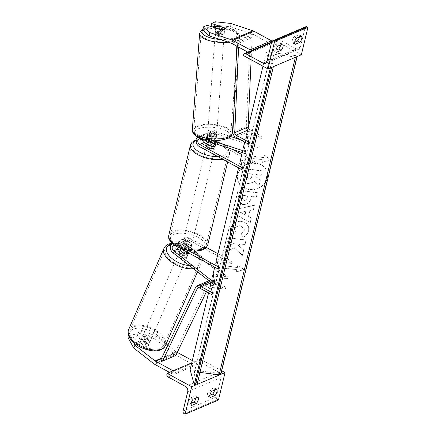 <?xml version="1.0" encoding="UTF-8"?>
<svg xmlns="http://www.w3.org/2000/svg" width="436" height="436" viewBox="0 0 436 436"><rect width="100%" height="100%" fill="white"/><g stroke="black" fill="none" stroke-linecap="round" stroke-linejoin="round"><path stroke-width="0.33" stroke-dasharray="2.18 1.64" d="M211.7 142.485L208.484 140.73A3.156 2.42 67 0 1 206.62 137.771A3.156 2.42 67 0 1 207.912 135.078A3.156 2.42 67 0 1 209.367 135.046L216.18 137.313A4.507 1.619 -175.7 0 1 216.37 137.836A4.507 1.619 -175.7 0 1 215.493 138.697A4.507 1.619 -175.7 0 1 211.912 139.122L205.1 136.86A3.156 2.42 -113 0 0 203.645 136.893A3.156 2.42 -113 0 0 202.337 139.373M242.045 169.768L239.936 162.154L255.387 164.11L212.55 140.768L208.016 142.692L215.035 146.518A4.507 2.011 -166.5 0 1 215.182 147.33A4.507 2.011 -166.5 0 1 210.768 148.333L203.748 144.507A5.412 4.147 -113 0 1 200.544 139.433A5.412 4.147 -113 0 1 202.762 134.817A5.412 4.147 -113 0 1 205.258 134.762L212.07 137.024A4.507 1.619 4.3 0 0 215.651 136.599A4.507 1.619 4.3 0 0 216.529 135.738A4.507 1.619 4.3 0 0 216.338 135.215L209.525 132.947A5.412 4.147 67 0 0 207.029 133.002L211.569 131.078A5.412 4.147 67 0 1 214.065 131.023L230.606 136.517M216.18 137.313L216.338 135.215M232.366 149.346L213.024 138.806A3.156 2.42 67 0 1 211.155 135.847A3.156 2.42 67 0 1 212.446 133.154A3.156 2.42 67 0 1 213.902 133.122L259.077 148.126L243.348 147.946L245.73 153.788M197.84 136.937A5.412 4.147 67 0 1 198.227 136.741A5.412 4.147 67 0 1 200.724 136.686L211.395 140.234M240.623 139.847L259.235 146.027L243.855 145.853M208.016 142.692A5.412 4.147 67 0 1 207.629 142.463M205.803 140.523A5.412 4.147 67 0 1 207.029 133.002M212.55 140.768A5.412 4.147 67 0 1 209.351 135.694A5.412 4.147 67 0 1 211.569 131.078M259.235 146.027L259.077 148.126M255.387 164.11L255.861 162.148L240.41 160.192L239.936 162.154M255.861 162.148L241.784 154.475M243.506 145.853L243.348 147.946M211.237 146.371L210.768 148.333M211.912 139.122L212.07 137.024M215.455 144.785L215.035 146.518M203.002 30.291L206.92 28.629L219.957 32.962A4.507 1.619 4.3 0 0 223.537 32.537A4.507 1.619 4.3 0 0 224.415 31.675A4.507 1.619 4.3 0 0 224.224 31.147L224.464 27.991M224.224 31.147L211.204 26.612M215.357 21.8L215.106 25.157L211.188 26.819M215.106 25.157L230.59 26.803L252.706 34.15A3.608 2.763 67 0 1 253.202 34.368L270.761 43.932L249.414 52.99L249.665 51.949M230.59 26.803L230.846 23.446M247.812 52.118L249.414 52.99M270.761 43.932L271.012 42.892M206.92 28.629L207.171 25.272M219.957 32.962L220.207 29.604M301.341 54.778L276.767 41.387L277.002 40.406A2.027 1.553 67 0 1 277.786 39.398A2.027 1.553 67 0 1 279.002 39.502L296.382 48.968A4.06 3.107 -113 0 0 298.818 49.175A4.06 3.107 -113 0 0 300.393 47.159L305.053 27.741A2.027 1.553 67 0 1 305.843 26.732M277.917 46.042L275.459 44.701A4.507 2.087 118.6 0 0 273.95 50.979L275.999 50.107M275.459 44.701L280.261 42.663A4.507 2.087 -61.4 0 1 280.675 44.87M301.401 36.074L298.943 34.738A4.507 2.087 -61.4 0 1 299.352 36.946M294.676 42.183L292.632 43.055A4.507 2.087 118.6 0 1 294.137 36.777L298.943 34.738M276.767 41.387L243.408 55.536M296.594 38.112L294.137 36.777M295.09 44.39L292.632 43.055M282.719 44.003L280.261 42.663M276.408 52.32L273.95 50.979M213.09 146.714A4.507 2.011 13.5 0 0 208.675 145.624A4.507 2.011 13.5 0 0 206.032 146.796A4.507 2.011 13.5 0 0 207.749 148.981A4.507 2.011 13.5 0 0 212.163 150.071A4.507 2.011 13.5 0 0 214.806 148.899A4.507 2.011 13.5 0 0 213.09 146.714M211.907 146.474L211.34 148.829A4.507 2.011 -166.5 0 1 208.032 147.804A4.507 2.011 -166.5 0 1 206.326 146.098L206.838 143.973M210.626 142.158L210.065 144.512A4.507 2.011 -166.5 0 1 213.368 145.537A4.507 2.011 -166.5 0 1 215.079 147.243L215.64 144.888M184.859 244.324A4.507 2.011 -166.5 0 1 183.153 242.618L182.591 244.967L187.605 247.703L188.167 245.348A4.507 2.011 -166.5 0 1 184.859 244.324M190.483 240.879A4.507 2.011 13.5 0 0 186.068 239.789A4.507 2.011 13.5 0 0 183.425 240.961A4.507 2.011 13.5 0 0 185.142 243.146A4.507 2.011 13.5 0 0 189.556 244.236A4.507 2.011 13.5 0 0 192.2 243.065A4.507 2.011 13.5 0 0 190.483 240.879M186.891 241.032A4.507 2.011 -166.5 0 1 190.2 242.056A4.507 2.011 -166.5 0 1 191.905 243.762L191.339 246.117L186.325 243.386L186.891 241.032L191.905 243.762M186.325 243.386A4.507 2.011 13.5 0 0 182.58 244.492A4.507 2.011 13.5 0 0 182.591 244.967M187.605 247.703A4.507 2.011 13.5 0 0 191.35 246.596A4.507 2.011 13.5 0 0 191.339 246.117M210.065 144.512L215.079 147.243M211.34 148.829L206.326 146.098M188.167 245.348L183.153 242.618M190.952 238.917A4.507 2.011 13.5 0 0 186.537 237.827A4.507 2.011 13.5 0 0 183.899 238.999A4.507 2.011 13.5 0 0 185.616 241.184A4.507 2.011 13.5 0 0 190.031 242.274A4.507 2.011 13.5 0 0 192.668 241.103A4.507 2.011 13.5 0 0 190.952 238.917M212.615 148.676A4.507 2.011 13.5 0 0 208.201 147.586A4.507 2.011 13.5 0 0 205.563 148.758A4.507 2.011 13.5 0 0 207.28 150.943A4.507 2.011 13.5 0 0 211.694 152.033A4.507 2.011 13.5 0 0 214.332 150.861A4.507 2.011 13.5 0 0 212.615 148.676M198.925 154.486A18.623 8.317 13.5 0 0 217.161 158.987A18.623 8.317 13.5 0 0 228.055 154.159A18.623 8.317 13.5 0 0 220.97 145.134A18.623 8.317 13.5 0 0 202.735 140.632A18.623 8.317 13.5 0 0 191.84 145.46A18.623 8.317 13.5 0 0 198.925 154.486M177.261 244.727A18.623 8.317 13.5 0 0 195.497 249.229A18.623 8.317 13.5 0 0 206.392 244.4A18.623 8.317 13.5 0 0 199.301 235.375A18.623 8.317 13.5 0 0 181.071 230.873A18.623 8.317 13.5 0 0 170.171 235.702A18.623 8.317 13.5 0 0 177.261 244.727M223.412 34.215A4.507 1.619 -175.7 0 1 218.327 34.449A4.507 1.619 -175.7 0 1 215.291 32.673A4.507 1.619 -175.7 0 1 216.169 31.806A4.507 1.619 -175.7 0 1 221.254 31.572A4.507 1.619 -175.7 0 1 224.284 33.354A4.507 1.619 -175.7 0 1 223.412 34.215M219.166 30.1A4.507 1.619 -175.7 0 1 224.338 31.817L219.166 30.1L219.455 26.323M224.627 28.04L224.338 31.817M220.605 33.403A4.507 1.619 -175.7 0 1 215.433 31.686L220.605 33.403L220.889 29.626M215.7 28.106L215.433 31.686M215.782 134.92A4.507 1.619 -175.7 0 1 210.697 135.16A4.507 1.619 -175.7 0 1 207.661 133.378A4.507 1.619 -175.7 0 1 208.539 132.517A4.507 1.619 -175.7 0 1 213.624 132.277A4.507 1.619 -175.7 0 1 216.654 134.059A4.507 1.619 -175.7 0 1 215.782 134.92M216.518 135.046L211.346 133.323A4.507 1.619 -175.7 0 1 216.518 135.046L216.327 137.563A4.507 1.619 -175.7 0 1 216.37 137.836A4.507 1.619 -175.7 0 1 215.493 138.697A4.507 1.619 -175.7 0 1 212.594 139.144L212.784 136.626A4.507 1.619 -175.7 0 1 207.612 134.909L212.784 136.626M211.346 133.323L211.155 135.841A4.507 1.619 -175.7 0 0 208.25 136.294A4.507 1.619 -175.7 0 0 207.378 137.155A4.507 1.619 -175.7 0 0 207.422 137.427L207.612 134.909M216.327 137.563L211.155 135.841M207.422 137.427L212.594 139.144M208.697 130.419A4.507 1.619 -175.7 0 1 213.782 130.179A4.507 1.619 -175.7 0 1 216.817 131.961A4.507 1.619 -175.7 0 1 215.94 132.822A4.507 1.619 -175.7 0 1 210.855 133.062A4.507 1.619 -175.7 0 1 207.819 131.28A4.507 1.619 -175.7 0 1 208.697 130.419M223.254 36.313A4.507 1.619 4.3 0 0 224.126 35.452A4.507 1.619 4.3 0 0 221.096 33.67A4.507 1.619 4.3 0 0 216.011 33.904A4.507 1.619 4.3 0 0 215.133 34.771A4.507 1.619 4.3 0 0 218.169 36.548A4.507 1.619 4.3 0 0 223.254 36.313M204.675 30.144A18.623 6.693 4.3 0 0 201.061 33.703A18.623 6.693 4.3 0 0 213.591 41.06A18.623 6.693 4.3 0 0 234.59 40.074A18.623 6.693 4.3 0 0 238.203 36.515A18.623 6.693 4.3 0 0 225.668 29.163A18.623 6.693 4.3 0 0 204.675 30.144M227.276 136.588A18.623 6.693 -175.7 0 1 206.277 137.569A18.623 6.693 -175.7 0 1 193.748 130.211A18.623 6.693 -175.7 0 1 197.361 126.653A18.623 6.693 -175.7 0 1 218.36 125.672A18.623 6.693 -175.7 0 1 230.889 133.029A18.623 6.693 -175.7 0 1 227.276 136.588M133.383 342.347L129.705 335.595L133.623 333.932L145.482 343.17A4.507 2.344 23.5 0 0 148.932 343.29A4.507 2.344 23.5 0 0 149.771 342.522A4.507 2.344 23.5 0 0 149.75 341.355L137.89 332.123L136.659 334.946L140.577 333.284L141.809 330.461L156.311 336.194L166.16 343.862M145.482 343.17L144.251 345.993A4.507 2.344 23.5 0 0 147.706 346.113A4.507 2.344 23.5 0 0 148.545 345.35A4.507 2.344 23.5 0 0 148.518 344.184L136.659 334.946M167.86 345.187L176.427 351.857A3.608 2.763 -113 0 0 176.907 352.174L177.294 352.386M141.809 330.461L137.89 332.123M156.311 336.194L155.085 339.017L175.201 354.686A7.216 5.526 -113 0 0 176.149 355.313L193.709 364.878L172.362 373.935L169.451 372.349M173.114 370.796L172.362 373.935M192.303 360.561L194.461 361.738L193.709 364.878M194.461 361.738L200.467 359.193L200.233 360.174A2.027 1.553 -113 0 0 201.388 362.796L218.768 372.268A4.06 3.107 67 0 1 221.079 377.522L216.42 396.94A2.027 1.553 -113 0 0 217.575 399.567L218.452 400.046M133.623 333.932L132.391 336.756L128.473 338.418M129.705 335.595L129.138 336.903M155.085 339.017L140.577 333.284M132.391 336.756L144.251 345.993M149.75 341.355L148.518 344.184M149.548 341.873A4.507 2.344 -156.5 0 1 144.403 340.996A4.507 2.344 -156.5 0 1 142.12 337.508A4.507 2.344 -156.5 0 1 142.959 336.745A4.507 2.344 -156.5 0 1 148.104 337.627A4.507 2.344 -156.5 0 1 150.387 341.11A4.507 2.344 -156.5 0 1 149.548 341.873M141.575 339.328L140.19 342.511A4.507 2.344 -156.5 0 1 140.272 341.748A4.507 2.344 -156.5 0 1 141.117 340.985A4.507 2.344 -156.5 0 1 143.924 340.925L148.632 344.587A4.507 2.344 -156.5 0 1 148.545 345.35A4.507 2.344 -156.5 0 1 147.706 346.113A4.507 2.344 -156.5 0 1 144.894 346.173L146.278 342.996A4.507 2.344 -156.5 0 1 141.575 339.328L146.278 342.996M140.19 342.511L144.894 346.173M148.632 344.587L150.011 341.41L145.308 337.747A4.507 2.344 -156.5 0 1 150.011 341.41M145.308 337.747L143.924 340.925M186.445 257.115A4.507 2.344 -156.5 0 1 181.3 256.232A4.507 2.344 -156.5 0 1 179.016 252.749A4.507 2.344 -156.5 0 1 179.855 251.981A4.507 2.344 -156.5 0 1 185 252.864A4.507 2.344 -156.5 0 1 187.284 256.346A4.507 2.344 -156.5 0 1 186.445 257.115M184.096 256.112A4.507 2.344 -156.5 0 1 179.392 252.449L184.096 256.112L185.017 253.997M180.21 250.569L179.392 252.449M181.153 248.842A4.507 2.344 -156.5 0 1 181.24 248.803A4.507 2.344 -156.5 0 1 184.052 248.743L183.125 250.864A4.507 2.344 -156.5 0 1 187.834 254.531L183.125 250.864M176.765 246.558A3.156 2.42 67 0 1 178.024 243.61A3.156 2.42 67 0 1 179.915 243.773L186.935 247.599A4.507 2.011 13.5 0 0 191.35 246.596A4.507 2.011 13.5 0 0 191.208 245.784L184.183 241.958A3.156 2.42 -113 0 0 182.292 241.8A3.156 2.42 -113 0 0 180.984 244.225A3.156 2.42 -113 0 0 182.45 247.179L188.646 252.003A4.507 2.344 -156.5 0 1 188.734 252.973A4.507 2.344 -156.5 0 0 188.755 252.411L187.834 254.531M188.755 252.411L184.052 248.743M185.676 258.88A4.507 2.344 -156.5 0 1 180.531 257.998A4.507 2.344 -156.5 0 1 178.248 254.515A4.507 2.344 -156.5 0 1 179.087 253.752A4.507 2.344 -156.5 0 1 184.232 254.629A4.507 2.344 -156.5 0 1 186.515 258.112A4.507 2.344 -156.5 0 1 185.676 258.88M143.727 334.979A4.507 2.344 23.5 0 0 142.888 335.742A4.507 2.344 23.5 0 0 145.172 339.23A4.507 2.344 23.5 0 0 150.316 340.107A4.507 2.344 23.5 0 0 151.156 339.344A4.507 2.344 23.5 0 0 148.872 335.862A4.507 2.344 23.5 0 0 143.727 334.979M133.416 326.951A18.623 9.685 23.5 0 0 129.944 330.112A18.623 9.685 23.5 0 0 139.378 344.505A18.623 9.685 23.5 0 0 160.628 348.141A18.623 9.685 23.5 0 0 164.1 344.98A18.623 9.685 23.5 0 0 154.666 330.586A18.623 9.685 23.5 0 0 133.416 326.951M168.776 245.719A18.623 9.685 -156.5 0 1 190.025 249.354A18.623 9.685 -156.5 0 1 199.459 263.747A18.623 9.685 -156.5 0 1 195.987 266.908A18.623 9.685 -156.5 0 1 174.738 263.273A18.623 9.685 -156.5 0 1 165.304 248.88A18.623 9.685 -156.5 0 1 168.776 245.719M220.845 374.366L219.662 374.867M197.072 384.454L195.889 384.955M191.633 405.436L189.175 404.096L191.224 403.229M189.175 404.096A4.507 2.087 -61.4 0 1 190.685 397.817L195.486 395.779A4.507 2.087 118.6 0 1 195.895 397.986M209.901 395.299L207.858 396.171A4.507 2.087 -61.4 0 1 209.362 389.893L214.163 387.855A4.507 2.087 118.6 0 1 214.577 390.062M221.711 370.764L200.467 359.193M210.31 397.512L207.858 396.171M211.82 391.234L209.362 389.893M216.621 389.195L214.163 387.855M193.143 399.158L190.685 397.817M197.944 397.12L195.486 395.779M184.374 253.817L183.605 255.583A4.507 2.344 23.5 0 0 187.06 255.703A4.507 2.344 23.5 0 0 187.9 254.935A4.507 2.344 23.5 0 0 187.878 253.768L181.681 248.945A5.412 4.147 -113 0 1 179.163 243.888A5.412 4.147 -113 0 1 181.409 239.724A5.412 4.147 -113 0 1 184.657 239.996L191.677 243.822A4.507 2.011 -166.5 0 1 191.818 244.634A4.507 2.011 -166.5 0 1 187.409 245.637L180.384 241.811L175.85 243.735A5.412 4.147 -113 0 0 172.607 243.462A5.412 4.147 -113 0 0 172.378 243.566M217.951 253.741L232.028 261.409L231.554 263.371L188.717 240.034A3.156 2.42 -113 0 0 186.826 239.876A3.156 2.42 -113 0 0 185.518 242.302A3.156 2.42 -113 0 0 186.984 245.25L228.072 277.252L213.166 273.666L212.397 275.432L213.962 284.675M178.842 247.583L175.376 245.697A3.156 2.42 -113 0 0 175.016 245.528M180.384 241.811A5.412 4.147 67 0 0 177.141 241.533A5.412 4.147 67 0 0 174.896 245.697A5.412 4.147 67 0 0 177.408 250.755L183.605 255.583M206.353 247.425L189.191 238.072A5.412 4.147 -113 0 0 185.949 237.8A5.412 4.147 -113 0 0 183.703 241.964A5.412 4.147 -113 0 0 186.216 247.016L227.303 279.018L212.397 275.432M227.303 279.018L228.072 277.252M231.554 263.371L216.109 261.42L218.213 269.034M232.028 261.409L216.578 259.458L216.109 261.42M188.194 250.46L175.85 243.735M186.935 247.599L187.409 245.637M188.646 252.003L187.878 253.768M191.208 245.784L191.677 243.822M248.177 127.841A2.256 1.728 -113 0 0 249.425 129.492L262.047 136.37L246.596 134.419L246.127 136.381L248.237 143.994M251.12 59.737L252.117 37.654L250.302 37.125L246.264 126.473A4.507 3.455 -113 0 0 248.951 131.454L261.578 138.332L246.127 136.381M250.302 37.125L236.961 42.788L236.813 46.123M252.117 37.654L238.775 43.317L236.961 42.788M238.775 43.317L238.606 47.099M261.578 138.332L262.047 136.37M206.402 291.749L210.653 282.893A2.256 1.728 67 0 1 211.395 282.157A2.256 1.728 67 0 1 212.746 282.272L225.368 289.15L209.918 287.199L212.027 294.812M175.822 355.46L174.198 354.119L209.035 281.547A4.507 3.455 67 0 1 210.512 280.081A4.507 3.455 67 0 1 213.215 280.31L225.837 287.188L210.392 285.237L209.918 287.199M174.198 354.119L160.857 359.776M225.837 287.188L225.368 289.15M237.816 174.476A15.211 13.211 -15.5 0 1 252.379 163.02A15.211 13.211 -15.5 0 1 267.214 172.28A15.211 13.211 -15.5 0 1 267.295 178.199A15.211 13.211 -15.5 0 1 252.733 189.655A15.211 13.211 -15.5 0 1 237.898 180.395A15.211 13.211 -15.5 0 1 237.816 174.476M237.756 174.258A15.211 13.211 -15.5 0 1 252.319 162.802A15.211 13.211 -15.5 0 1 267.154 172.062A15.211 13.211 -15.5 0 1 267.235 177.981A15.211 13.211 -15.5 0 1 252.673 189.437A15.211 13.211 -15.5 0 1 237.838 180.177A15.211 13.211 -15.5 0 1 237.756 174.258M208.544 292.916L210.392 285.237M211.068 282.419L213.166 273.666M214.735 267.137L216.578 259.458M238.568 167.871L240.41 160.192M242.225 152.622L243.724 146.382M244.754 142.098L246.596 134.419M262.973 66.196L266.407 51.906L296.992 55.77L297.145 56.309A2.027 0.905 -166.5 0 1 297.15 56.533A2.027 0.905 -166.5 0 1 297.145 56.56L297.15 56.533M190.107 369.712L220.698 373.576L296.992 55.77M263.159 159.832L250.051 158.181L250.618 155.826L263.726 157.483L264.292 155.129L270.255 159.516L262.592 162.187L263.159 159.832L250.051 158.181M243.032 237.026C245.8 236.012 247.67 233.865 248.645 230.573L248.607 226.851L246.177 223.205L241.5 221.33C235.832 221.008 232.137 223.379 230.421 228.453L230.399 232.328L232.47 235.576L236.078 232.655L234.857 230.72L234.851 228.965C235.685 226.655 237.522 225.603 240.372 225.81L244.182 228.535L244.193 230.148C243.757 231.669 242.765 232.759 241.217 233.424L243.092 237.239C245.86 236.23 247.73 234.078 248.705 230.786L248.667 227.069L246.231 223.417L241.56 221.543C235.892 221.221 232.197 223.597 230.481 228.671L230.459 232.541L232.47 235.576M248.487 216.403L249.948 210.326L253.316 209.612L254.395 205.122L235.304 209.553L234.306 213.716L250.204 222.567L251.316 217.935L248.487 216.403L249.948 210.326M242.868 204.484L242.917 204.489C247.147 204.713 249.784 202.729 250.831 198.533L251.349 196.38L256.341 197.012L257.387 192.663L239.904 190.456L238.29 197.181L238.241 200.903L242.977 204.702C247.207 204.931 249.844 202.947 250.891 198.751L251.349 196.38M226.197 247.55L234.584 243.043L227.494 242.149L228.54 237.8L246.018 240.007L244.972 244.356L240.454 243.784L238.1 245.13L243.642 249.893L242.389 255.12L233.903 247.713L224.96 252.711L226.197 247.55L234.584 243.043M237.914 264.984L237.348 267.339L224.24 265.682L223.673 268.036L236.786 269.693L236.219 272.048L243.877 269.377L237.914 264.984L237.348 267.339M270.353 67.929L270.582 66.981L266.407 51.906M272.189 67.149A2.027 0.905 -166.5 0 1 271.672 67.117L270.582 66.981M220.698 373.576L220.845 374.115A2.027 0.905 -166.5 0 1 220.85 374.339M295.962 57.062A2.027 0.905 -166.5 0 1 295.445 57.029L273.813 54.293A4.06 1.815 13.5 0 0 270.407 55.285A4.06 1.815 13.5 0 0 270.418 55.737L273.372 66.397A2.027 0.905 -166.5 0 1 273.377 66.621A2.027 0.905 -166.5 0 1 273.372 66.648L273.377 66.621M199.96 372.409L197.519 372.104A4.06 1.815 13.5 0 0 194.107 373.091A4.06 1.815 13.5 0 0 194.124 373.543L197.072 384.203A2.027 0.905 -166.5 0 1 197.077 384.427M259.06 185.513L260.27 180.482L255.725 176.645L256.183 174.732L261.486 175.403L262.532 171.043L245.021 168.83L243.234 176.269L243.141 180.095L243.904 181.632L247.697 183.545C250.395 183.785 252.444 182.929 253.856 180.989L259.06 185.513L260.21 180.264L255.665 176.427L256.123 174.52L261.431 175.19L262.477 170.83L244.961 168.618L243.174 176.051L243.081 179.883L243.844 181.414L247.637 183.333C250.335 183.567 252.384 182.717 253.796 180.776L259 185.3M250.008 210.539L253.316 209.612M253.376 209.825L254.395 205.122M254.455 205.34L235.304 209.553M235.364 209.765L234.306 213.716M234.366 213.934L250.204 222.567M250.264 222.785L251.316 217.935M251.376 218.147L248.547 216.621M245.942 211.4L245.103 214.899L240.579 212.539L245.882 211.188L245.043 214.686L240.519 212.321L245.882 211.188M251.409 196.598L256.341 197.012M256.401 197.23L257.387 192.663M257.442 192.881L239.904 190.456M239.964 190.668L238.35 197.399L238.296 201.116L242.928 204.697M244.198 200.375L242.471 199.072L242.994 195.535L247.61 196.118L247.114 198.178C246.662 199.775 245.702 200.511 244.247 200.38L242.411 198.854L242.934 195.317L247.55 195.9L247.054 197.966C246.602 199.557 245.642 200.293 244.187 200.168L244.138 200.162M232.53 235.789L236.078 232.655M236.138 232.873L234.917 230.933L234.911 229.183C235.74 226.873 237.582 225.815 240.432 226.022L244.242 228.753L244.253 230.366C243.817 231.881 242.825 232.977 241.277 233.636L241.217 233.424M241.277 233.636L243.092 237.239M234.644 243.261L227.554 242.362L228.6 238.012L246.078 240.22L245.032 244.574L240.514 244.002L238.16 245.343L243.702 250.111L242.449 255.333L233.903 247.713M233.963 247.931L224.96 252.711M225.02 252.924L226.257 247.768M237.407 267.557L224.24 265.682M224.3 265.9L223.673 268.036M223.733 268.254L236.786 269.693M236.846 269.911L236.219 272.048M236.279 272.266L243.877 269.377M243.937 269.595L237.974 265.202M263.726 157.483L264.352 155.341L270.255 159.516M270.315 159.734L262.592 162.187M263.785 157.696L250.618 155.826M250.111 158.393L250.678 156.039M262.652 162.405L263.219 160.05M247.43 176.362L248.117 173.506L252.319 174.04L251.632 176.912C251.212 178.428 250.329 179.12 248.994 178.989L247.397 177.801L248.117 173.506M248.177 173.724L252.379 174.253L251.692 177.13C251.272 178.64 250.389 179.332 249.054 179.201L247.457 178.013L247.49 176.575M213.902 133.122L209.367 135.046M205.1 136.86L200.56 138.784M214.065 131.023L209.525 132.947M205.258 134.762L200.724 136.686M213.024 138.806L208.484 140.73M203.748 144.507L199.208 146.431M252.706 34.15L231.358 43.208M253.202 34.368L231.854 43.426M300.393 47.159L267.039 61.313M305.053 27.741L271.699 41.889M277.002 40.406L243.648 54.555M279.002 39.502L271.514 42.679M296.382 48.968L267.006 61.432M190.434 145.123A20.067 8.96 -166.5 0 1 202.179 139.918A20.067 8.96 -166.5 0 1 221.82 144.768A20.067 8.96 -166.5 0 1 229.461 154.491A20.067 8.96 -166.5 0 1 222.66 159.205M217.902 156.611A17.811 7.952 13.5 0 0 220.959 143.373A17.811 7.952 13.5 0 0 195.982 140.555M207.798 244.732A20.067 8.96 13.5 0 0 200.157 235.009A20.067 8.96 13.5 0 0 180.515 230.159A20.067 8.96 13.5 0 0 168.77 235.364M177.272 246.482A17.811 7.952 -166.5 0 1 173.942 234.454A17.811 7.952 -166.5 0 1 198.353 237.538A17.811 7.952 -166.5 0 1 201.683 249.566A17.811 7.952 -166.5 0 1 177.272 246.482M220.033 39.447A17.811 6.404 4.3 0 0 234.094 37.763A17.811 6.404 4.3 0 0 230.328 28.536A17.811 6.404 4.3 0 0 205.487 28.258A17.811 6.404 4.3 0 0 203.04 29.762M199.623 33.594A20.067 7.216 -175.7 0 1 203.514 29.757A20.067 7.216 -175.7 0 1 226.137 28.7A20.067 7.216 -175.7 0 1 239.642 36.624A20.067 7.216 -175.7 0 1 235.745 40.461A20.067 7.216 -175.7 0 1 228.317 42.199M232.328 133.138A20.067 7.216 4.3 0 0 218.828 125.208A20.067 7.216 4.3 0 0 196.205 126.266A20.067 7.216 4.3 0 0 192.309 130.102M197.857 128.969A17.811 6.404 -175.7 0 1 222.698 129.247A17.811 6.404 -175.7 0 1 226.464 138.468A17.811 6.404 -175.7 0 1 201.617 138.19A17.811 6.404 -175.7 0 1 197.857 128.969M176.427 351.857L161.652 358.13M176.907 352.174L161.342 358.779M176.149 355.313L154.802 364.371M175.201 354.686L153.854 363.744M133.242 329.175A17.811 9.265 23.5 0 0 135.716 343.781A17.811 9.265 23.5 0 0 159.265 349.443A17.811 9.265 23.5 0 0 156.797 334.837A17.811 9.265 23.5 0 0 133.242 329.175M128.625 329.534A20.067 10.437 -156.5 0 1 132.364 326.128A20.067 10.437 -156.5 0 1 155.26 330.047A20.067 10.437 -156.5 0 1 165.424 345.552M193.388 268.658A20.067 10.437 23.5 0 0 197.039 267.731A20.067 10.437 23.5 0 0 200.783 264.325A20.067 10.437 23.5 0 0 190.619 248.814A20.067 10.437 23.5 0 0 167.724 244.901A20.067 10.437 23.5 0 0 163.98 248.307M171.937 243.844A17.811 9.265 -156.5 0 1 194.674 250.88A17.811 9.265 -156.5 0 1 196.162 264.679A17.811 9.265 -156.5 0 1 189.442 265.579M216.42 396.94L183.06 411.094M221.079 377.522L187.725 391.675M217.575 399.567L184.221 413.72M200.233 360.174L166.874 374.322M201.388 362.796L168.034 376.949M218.768 372.268L185.414 386.421M186.984 245.25L182.45 247.179M179.915 243.773L175.376 245.697M177.408 250.755L172.874 252.678M186.216 247.016L181.681 248.945M189.191 238.072L184.657 239.996M188.717 240.034L184.183 241.958M249.425 129.492L247.594 130.266M248.951 131.454L235.609 137.117M246.264 126.473L232.922 132.135M212.746 282.272L199.405 287.934M213.215 280.31L210.07 281.645M209.035 281.547L195.693 287.21M210.653 282.893L199.089 287.798M271.606 67.395L271.672 67.117M220.845 374.115L297.145 56.309M295.379 57.307L295.445 57.029M197.519 372.104L273.813 54.293M194.124 373.543L270.418 55.737M197.072 384.203L273.372 66.397M216.654 134.059L216.529 135.738M203.645 136.893L199.105 138.817M207.912 135.078L212.446 133.154M202.762 134.817L198.227 136.741M214.806 148.899L215.182 147.33M224.415 31.675L224.284 33.354M271.677 41.992L277.786 39.398M265.464 63.329L298.818 49.175M196.042 139.852L208.403 139.139L221.57 143.357L226.829 147.221L228.911 150.137C229.418 150.562 229.598 152.017 229.461 154.491L227.674 161.941M206.032 146.796L206.724 143.913M183.425 240.961L182.58 244.492M191.818 244.634L192.2 243.065M183.899 238.999L205.563 148.758M192.668 241.103L214.332 150.861M206.392 244.4L228.055 154.159M170.171 235.702L191.84 145.46M233.691 115.175L239.642 36.624C239.435 32.122 234.721 28.961 225.499 27.146L213.378 26.427L204.446 28.286L203.105 28.94M215.673 27.637L215.291 32.673M207.661 133.378L207.378 137.155M216.817 131.961L224.126 35.452M193.748 130.211L201.061 33.703M230.889 133.029L238.203 36.515M207.819 131.28L215.133 34.771M149.771 342.522L150.387 341.11M142.12 337.508L140.272 341.748M197.503 271.857L200.783 264.325L201.339 260.554L201.056 259.022L199.072 254.946L193.039 249.125L186.799 245.675L182.33 244.1L177.588 243.157L171.942 243.174M179.016 252.749L180.024 250.428M187.284 256.346L187.9 254.935M178.248 254.515L142.888 335.742M199.459 263.747L164.1 344.98M165.304 248.88L129.944 330.112M186.515 258.112L151.156 339.344M178.024 243.61L173.484 245.533M185.949 237.8L181.409 239.724M182.292 241.8L186.826 239.876M177.141 241.533L172.607 243.462M208.926 280.757L210.512 280.081M198.053 287.82L211.395 282.157M270.407 55.285L194.107 373.091"/><path stroke-width="0.65" d="M242.225 152.622L240.41 160.192L242.514 167.805L199.683 144.469A3.156 2.42 67 0 1 197.813 141.509A3.156 2.42 67 0 1 199.105 138.817A3.156 2.42 67 0 1 200.56 138.784L245.73 153.788L245.893 151.69L211.395 140.234M202.337 139.373A3.156 2.42 -113 0 0 204.217 142.545L211.237 146.371A4.507 2.011 13.5 0 0 215.651 145.368A4.507 2.011 13.5 0 0 215.509 144.556L211.7 142.485M230.606 136.517L240.623 139.847M243.855 145.853L243.506 145.853L245.893 151.69M207.629 142.463A5.412 4.147 67 0 1 205.803 140.523M241.784 154.475L232.366 149.346M242.514 167.805L242.045 169.768L199.208 146.431A5.412 4.147 67 0 1 196.042 141.629A5.412 4.147 67 0 1 197.84 136.937M209.242 35.861L203.002 30.291L203.258 26.934L207.171 25.272L220.207 29.604A4.507 1.619 4.3 0 0 223.793 29.179A4.507 1.619 4.3 0 0 224.665 28.318A4.507 1.619 4.3 0 0 224.48 27.79L211.444 23.462L215.357 21.8L230.846 23.446L252.956 30.793A7.216 5.526 67 0 1 253.959 31.229L271.514 40.793L250.166 49.851L232.611 40.286A7.216 5.526 67 0 0 231.609 39.85L209.498 32.504L209.242 35.861L231.358 43.208A3.608 2.763 67 0 1 231.854 43.426L247.812 52.118M211.204 26.612L211.444 23.462M249.665 51.949L250.166 49.851M271.012 42.892L271.514 40.793M203.258 26.934L209.498 32.504M281.215 50.282A4.507 2.087 118.6 0 0 283.035 46.69A4.507 2.087 118.6 0 0 282.719 44.003L277.917 46.042A4.507 2.087 -61.4 0 0 276.408 52.32L281.215 50.282L278.757 48.941A4.507 2.087 -61.4 0 0 280.577 45.349A4.507 2.087 -61.4 0 0 280.675 44.87M272.489 40.886L305.843 26.732A2.027 1.553 67 0 1 307.058 26.836L307.936 27.31L274.582 41.464L267.987 68.932L243.408 55.536L243.648 54.555A2.027 1.553 67 0 1 244.433 53.552A2.027 1.553 67 0 1 245.648 53.65L263.028 63.122A4.06 3.107 -113 0 0 265.464 63.329A4.06 3.107 -113 0 0 267.039 61.313L271.699 41.889A2.027 1.553 67 0 1 272.489 40.886A2.027 1.553 67 0 1 273.704 40.984L274.582 41.464M307.936 27.31L301.341 54.778L267.987 68.932M299.892 42.352L295.09 44.39A4.507 2.087 -61.4 0 1 296.594 38.112L301.401 36.074A4.507 2.087 118.6 0 1 301.712 38.76A4.507 2.087 118.6 0 1 299.892 42.352L297.434 41.017L294.676 42.183M299.352 36.946A4.507 2.087 -61.4 0 1 299.254 37.425A4.507 2.087 -61.4 0 1 297.434 41.017M275.999 50.107L278.757 48.941M206.838 143.973L211.907 146.474A4.507 2.011 13.5 0 0 215.651 145.368A4.507 2.011 13.5 0 0 215.64 144.888L210.626 142.158A4.507 2.011 13.5 0 0 206.882 143.264A4.507 2.011 13.5 0 0 206.893 143.744M224.627 28.04A4.507 1.619 -175.7 0 1 224.665 28.318A4.507 1.619 -175.7 0 1 223.793 29.179A4.507 1.619 -175.7 0 1 220.889 29.626L215.716 27.909A4.507 1.619 -175.7 0 1 215.673 27.637A4.507 1.619 -175.7 0 1 216.55 26.776A4.507 1.619 -175.7 0 1 219.455 26.323L224.627 28.04M129.138 336.903L128.473 338.418L133.738 348.075L134.964 345.252L155.08 360.915A3.608 2.763 -113 0 0 155.559 361.231L173.114 370.796L191.747 362.888L167.113 373.341L166.874 374.322A2.027 1.553 -113 0 0 168.034 376.949L185.414 386.421A4.06 3.107 67 0 1 187.725 391.675L183.06 411.094A2.027 1.553 -113 0 0 184.221 413.72L185.098 414.2L191.687 386.737L167.113 373.341M166.16 343.862L167.86 345.187M134.964 345.252L133.383 342.347M133.738 348.075L153.854 363.744A7.216 5.526 -113 0 0 154.802 364.371L169.451 372.349M177.294 352.386L192.303 360.561M176.765 246.558A3.156 2.42 67 0 0 178.177 248.989L184.374 253.817A4.507 2.344 -156.5 0 0 187.829 253.937A4.507 2.344 -156.5 0 0 188.668 253.169A4.507 2.344 -156.5 0 0 188.734 252.973A4.507 2.344 -156.5 0 1 188.668 253.169A4.507 2.344 -156.5 0 1 187.829 253.937A4.507 2.344 -156.5 0 1 185.017 253.997L180.21 250.569M180.313 250.329A4.507 2.344 -156.5 0 1 180.4 249.572A4.507 2.344 -156.5 0 1 181.153 248.842M196.434 403.398L191.633 405.436A4.507 2.087 118.6 0 1 193.143 399.158L197.944 397.12A4.507 2.087 -61.4 0 1 198.26 399.807A4.507 2.087 -61.4 0 1 196.434 403.398L193.982 402.057A4.507 2.087 118.6 0 0 195.802 398.466A4.507 2.087 118.6 0 0 195.895 397.986M185.098 414.2L218.452 400.046L225.047 372.584L220.845 374.366M219.662 374.867L197.072 384.454M195.889 384.955L191.687 386.737M215.117 395.474L210.31 397.512A4.507 2.087 118.6 0 1 211.82 391.234L216.621 389.195A4.507 2.087 -61.4 0 1 216.937 391.882A4.507 2.087 -61.4 0 1 215.117 395.474L212.659 394.133A4.507 2.087 118.6 0 0 214.479 390.542A4.507 2.087 118.6 0 0 214.577 390.062M191.224 403.229L193.982 402.057M212.659 394.133L209.901 395.299M225.047 372.584L221.711 370.764M175.016 245.528A3.156 2.42 -113 0 0 173.484 245.533A3.156 2.42 -113 0 0 172.176 247.964A3.156 2.42 -113 0 0 173.642 250.913L214.73 282.91L213.166 273.666L214.735 267.137M172.378 243.566A5.412 4.147 -113 0 0 170.367 247.779A5.412 4.147 -113 0 0 172.874 252.678L213.962 284.675L214.73 282.91M238.568 167.871L216.578 259.458L218.687 267.072L218.213 269.034L178.842 247.583M217.951 253.741L206.353 247.425M218.687 267.072L188.194 250.46M262.973 66.196L246.596 134.419L248.705 142.032L236.083 135.155A2.256 1.728 -113 0 1 234.737 132.664L238.606 47.099M236.813 46.123L232.922 132.135A4.507 3.455 -113 0 0 235.609 137.117L248.237 143.994L248.705 142.032M251.12 59.737L248.079 127.001A2.256 1.728 -113 0 0 248.177 127.841M206.402 291.749L175.822 355.46L162.481 361.122L197.312 288.55A2.256 1.728 67 0 1 198.053 287.82A2.256 1.728 67 0 1 199.405 287.934L212.027 294.812L212.495 292.85L199.873 285.972A4.507 3.455 67 0 0 197.17 285.743L208.926 280.757M211.068 282.419L210.392 285.237L212.495 292.85M162.481 361.122L160.857 359.776L195.693 287.21A4.507 3.455 67 0 1 197.17 285.743M273.377 66.621L197.077 384.427A2.027 0.905 -166.5 0 1 195.372 384.923L194.282 384.786L190.107 369.712L208.544 292.916M243.724 146.382L244.754 142.098M194.282 384.786L270.353 67.929M297.145 56.56A2.027 0.905 -166.5 0 1 295.962 57.062M297.15 56.533L220.85 374.339A2.027 0.905 -166.5 0 1 219.15 374.835L199.96 372.409M273.372 66.648A2.027 0.905 -166.5 0 1 272.189 67.149M204.217 142.545L199.683 144.469M253.959 31.229L232.611 40.286M252.956 30.793L231.609 39.85M307.058 26.836L273.704 40.984M271.514 42.679L245.648 53.65M267.006 61.432L263.028 63.122M222.66 159.205A20.067 8.96 -166.5 0 1 198.075 154.845A20.067 8.96 -166.5 0 1 190.434 145.123L191.954 142.349L196.042 139.852M195.982 140.555A17.811 7.952 13.5 0 0 199.879 152.322A17.811 7.952 13.5 0 0 217.902 156.611M207.798 244.732C205.476 249.784 204.44 248.618 202.151 250.019C199.208 251 195.726 251.305 191.693 250.94C186.216 250.395 181.207 248.918 176.662 246.504L171.403 242.639L169.321 239.724C168.814 239.299 168.634 237.843 168.77 235.364A20.067 8.96 13.5 0 0 176.411 245.087A20.067 8.96 13.5 0 0 196.053 249.942A20.067 8.96 13.5 0 0 207.798 244.732L227.674 161.941M228.431 136.975A20.067 7.216 4.3 0 0 232.328 133.138C231.418 136.152 229.81 137.923 227.505 138.446C223.036 139.885 219.444 140.528 216.719 140.387L206.293 139.558C199.296 138.37 192.26 135.22 192.309 130.102A20.067 7.216 4.3 0 0 205.808 138.027A20.067 7.216 4.3 0 0 228.431 136.975M203.04 29.762A17.811 6.404 4.3 0 0 220.033 39.447M228.317 42.199A20.067 7.216 -175.7 0 1 199.623 33.594L192.309 130.102M161.652 358.13L155.08 360.915M161.342 358.779L155.559 361.231M128.625 329.534C123.993 342.156 149.608 354.773 160.917 349.754C163.031 348.871 164.53 347.476 165.424 345.552A20.067 10.437 -156.5 0 1 161.68 348.958A20.067 10.437 -156.5 0 1 138.79 345.045A20.067 10.437 -156.5 0 1 128.625 329.534L163.98 248.307A20.067 10.437 23.5 0 0 171.958 262.418A20.067 10.437 23.5 0 0 193.388 268.658M189.442 265.579A17.811 9.265 -156.5 0 1 169.697 256.346A17.811 9.265 -156.5 0 1 170.138 244.416A17.811 9.265 -156.5 0 1 171.937 243.844M178.177 248.989L173.642 250.913M247.594 130.266L236.083 135.155M248.079 127.001L234.737 132.664M210.07 281.645L199.873 285.972M199.089 287.798L197.312 288.55M195.372 384.923L271.606 67.395M219.15 374.835L295.379 57.307M244.433 53.552L271.677 41.992M168.77 235.364L190.434 145.123M206.724 143.913L206.882 143.264M233.691 115.175L232.328 133.138M215.673 27.637L215.64 28.084M203.105 28.94L200.544 31.125L199.623 33.594M171.942 243.174L168.487 244.106C166.372 244.988 164.873 246.384 163.98 248.307M165.424 345.552L197.503 271.857M180.024 250.428L180.4 249.572"/></g></svg>
